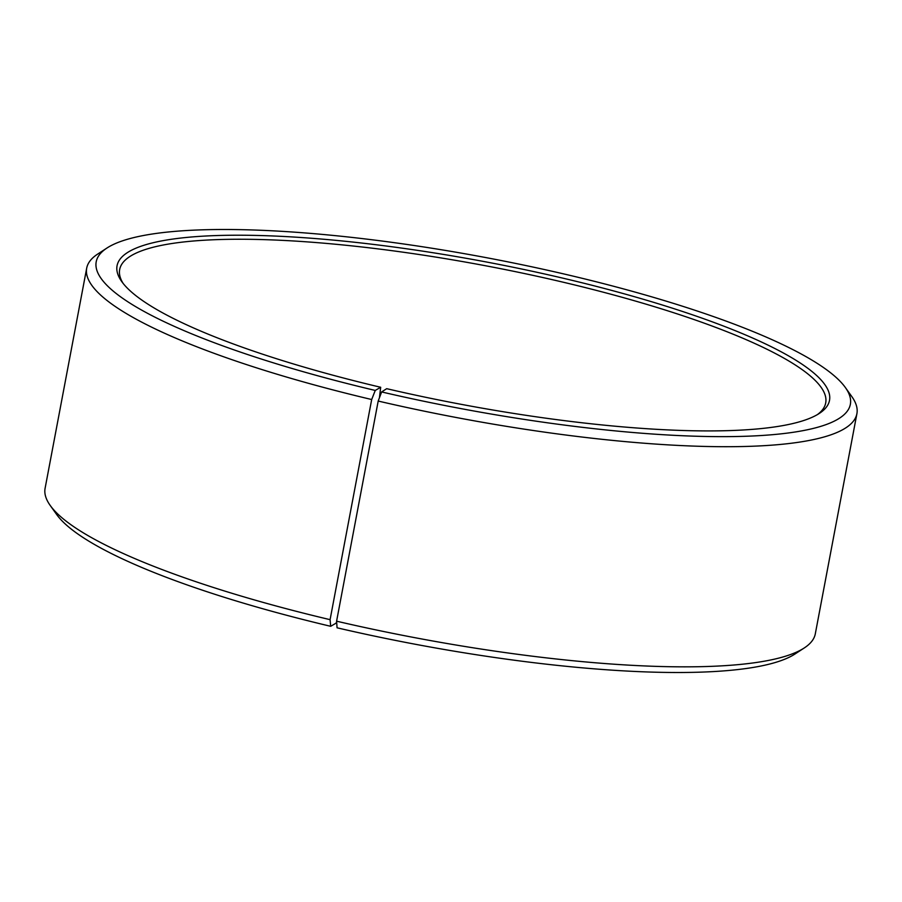 <?xml version="1.0" encoding="UTF-8"?>
<svg xmlns="http://www.w3.org/2000/svg" width="902" height="902" viewBox="0 0 902 902"><rect width="100%" height="100%" fill="white"/><g stroke="black" fill="none" stroke-linecap="round" stroke-linejoin="round"><path stroke-width="1.35" d="M336.593 621.185A391.919 78.136 10.7 0 0 804.302 647.929L795.023 653.984A383.756 76.512 10.7 0 1 337.066 627.803L336.593 621.185L378.197 401.052L381.625 391.942L386.699 388.683A362.525 72.273 10.7 0 0 819.32 413.42A362.525 72.273 10.7 0 0 559.871 277.455A362.525 72.273 10.7 0 0 121.781 281.616A362.525 72.273 10.7 0 0 380.678 387.274L379.438 397.748M817.381 414.616A359.255 71.619 10.7 0 0 825.702 402.923A359.255 71.619 10.7 0 0 558.496 281.108A359.255 71.619 10.7 0 0 119.673 269.518A359.255 71.619 10.7 0 0 123.157 283.442M381.625 391.942A383.756 76.512 10.7 0 0 845.366 387.533A383.756 76.512 10.7 0 0 564.934 274.197A383.756 76.512 10.7 0 0 106.977 248.016A383.756 76.512 10.7 0 0 375.255 390.442L380.678 387.274M378.197 401.052A391.919 78.136 10.7 0 0 856.9 413.702A391.919 78.136 10.7 0 0 851.792 396.553L845.366 387.533M804.302 647.929A391.919 78.136 10.7 0 0 815.307 633.835L856.9 413.702M336.638 621.782L336.108 623.124L330.684 626.304L330.087 619.663L371.68 399.53L375.255 390.442M106.977 248.016L97.698 254.071A391.919 78.136 10.7 0 0 86.693 268.165L45.1 488.298A391.919 78.136 10.7 0 0 50.208 505.447L56.634 514.467A383.756 76.512 10.7 0 0 330.684 626.304M50.208 505.447A391.919 78.136 10.7 0 0 330.087 619.663M86.693 268.165A391.919 78.136 10.7 0 0 371.68 399.53"/></g></svg>
